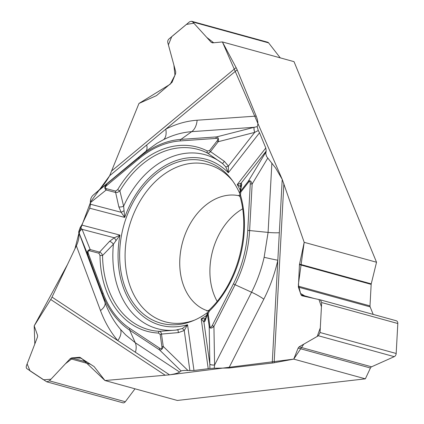 <?xml version="1.0" encoding="UTF-8"?>
<svg xmlns="http://www.w3.org/2000/svg" width="424" height="424" viewBox="0 0 424 424"><rect width="100%" height="100%" fill="white"/><g stroke="black" fill="none" stroke-linecap="round" stroke-linejoin="round"><path stroke-width="0.64" d="M88.425 253.759L103.021 292.915A100.069 73.543 -74.6 0 0 129.834 328.473A2.094 1.383 123.5 0 0 129.691 330.164A101.787 74.804 105.4 0 1 102.422 293.996L87.826 254.84C86.909 251.671 87.704 249.911 90.201 249.556A2.094 1.42 104.7 0 0 89.533 250.769C88.102 250.573 87.731 251.57 88.425 253.759A2.094 0.996 159.6 0 0 87.826 254.84L79.495 234.027A4.293 3.556 158.2 0 1 82.102 229.326L90.201 249.556L100.419 252.349L101.956 254.05L102.55 255.502A2.094 0.519 179.3 0 0 100.006 255.571L98.983 253.25A2.094 1.42 -75.3 0 1 99.651 252.042L109.593 241.304L114.316 237.785L82.102 229.326L80.237 227.354L81.737 225.065L89.734 208.221L90.535 204.246L90.376 202.688C90.238 199.662 91.081 197.224 92.904 195.379L97.547 191.399C101.68 187.784 105.714 182.564 109.646 175.743L146.683 144.982A15.709 7.335 -129.7 0 1 145.676 151.426L97.547 191.399M239.708 192.931L239.857 195.957C251.04 232.776 237.435 283.481 209.244 309.976A2.094 0.885 45.7 0 0 209.339 311.099L208.142 313.749A2.094 0.721 172 0 0 207.458 314.269L205.009 321.138L203.918 322.044L209.848 364.179L209.891 368.514L193.985 370.486L187.949 370.491C184.318 370.364 182.044 370.518 181.127 370.952L179.628 372.076C178.207 373.072 174.847 373.995 169.547 374.843L135.41 352.264A15.709 10.356 123.5 0 0 135.272 342.73L179.628 372.076M259.53 132.781L265.79 147.981L266.203 151.071L265.763 153.679L266.601 156.536L275.701 168.132L282.225 179.384L304.183 242.316L376.539 262.239L294.023 61.655L222.409 41.939L236.099 67.591A15.709 7.335 -129.7 0 1 237.159 69.833L256.191 116.102C258.046 120.771 258.37 124.28 257.156 126.638L258.28 130.523L259.53 132.781L228.34 172.743L225.732 166.876L222.568 163.558L207.569 153.122A2.094 1.405 -63.1 0 1 207.299 150.971L209.514 150.642A2.094 0.7 38 0 0 210.489 151.596L209.196 152.879L207.569 153.122A93.423 68.656 105.4 0 0 119.886 190.917L117.485 192.417L115.635 192.485A2.094 1.42 -75.3 0 1 115.667 191.097L117.718 189.586A2.094 0.498 30.7 0 0 119.886 190.917L123.623 206.207A4.293 1.993 165.3 0 1 118.837 206.854L115.635 192.485L106.186 190.005C104.198 188.463 104.394 186.544 106.769 184.26A2.094 0.975 50.3 0 0 106.758 185.479C105.057 187.037 104.876 188.081 106.217 188.616A2.094 1.42 104.7 0 0 106.186 190.005L90.376 202.688L78.896 233.28L74.937 248.84L67.485 264.534L34.196 325.86L34.81 344.002L27.125 363.903L30.051 370.883L43.555 379.819L50.975 379.21L65.418 363.781L73.092 357.798L81.413 358.185L104.972 380.535L169.547 374.843L293.742 359.123L303.785 344.166L317.205 336.444L320.295 327.885L321.445 306.785L318.965 299.551L306.123 296.699L300.547 293.44L298.369 284.483L304.183 242.316L282.225 179.384L222.409 41.939L213.701 42.771L206.716 37.37L193.874 23.23L186.422 24.412L171.768 36.581L168.397 44.859L173.898 65.089L174.948 75.202L170.263 84.175L138.961 103.456L109.646 175.743L138.961 103.456L156.472 95.623L171.996 82.399L175.61 73.58L175.716 71.778L167.745 42.416L167.75 40.937L168.461 39.4L189.634 21.741L191.622 21.274L192.75 21.99L211.2 42.31L212.572 42.877L222.409 41.939M207.627 312.462A83.957 61.703 105.4 0 1 178.695 324.498A83.957 61.703 105.4 0 1 169.812 324.704A83.957 61.703 105.4 0 1 120.273 243.689A83.957 61.703 105.4 0 1 187.641 159.965A83.957 61.703 105.4 0 1 213.908 164.544A83.957 61.703 105.4 0 1 239.645 193.28M169.547 374.843L104.972 380.535L177.333 400.457L365.356 378.844L293.742 359.123L274.143 362.759A15.709 3.026 3.1 0 1 272.24 363.039L282.225 179.384M272.24 363.039L228.865 368.021L214.205 368.223L214.597 365.059L251.565 292.231A15.709 2.846 -153.1 0 1 263.818 299.174L228.865 368.021M178.424 332.596L177.937 329.824L175.774 330.105L182.336 328.526L187.541 324.726L184.244 330.524L178.424 332.596L161.507 334.08A2.094 0.721 172 0 0 160.182 334.425L158.422 333.047A2.094 1.399 -87.5 0 1 159.726 331.34L160.362 331.579L161.343 333.142L163.245 346.44C162.509 349.127 161.252 350.266 159.472 349.864A2.094 1.383 -56.5 0 1 159.615 348.173C161.279 349.111 162.048 348.65 161.92 346.784A2.094 0.721 -8 0 1 163.245 346.44L187.949 370.491M205.349 318.604A4.293 4.182 -59.8 0 0 203.918 322.044L201.193 318.837L205.518 318.551M209.891 368.514L214.205 368.223M209.848 364.221A4.293 1.139 -0.9 0 0 214.597 365.059L214.597 365.006A4.293 1.139 -1 0 1 209.848 364.179L209.202 326.628A2.094 0.721 -8 0 1 209.885 326.109C210.267 327.869 211.073 327.651 212.297 325.462A2.094 0.382 26.9 0 0 213.929 326.385L214.597 365.006M293.742 359.123L298.136 348.093L299.1 346.859L318.382 335.766L320.046 332.511L321.673 302.55L320.396 299.869M320.337 299.853L301.835 295.745L301.029 294.855L298.401 287.127L299.45 264.624L304.183 242.316M239.703 193.01L240.959 186.205A4.293 3.975 -173.1 0 1 241.728 184.345L240.461 191.341L248.167 181.461A2.094 0.7 -142 0 0 248.501 182.246C249.72 180.905 250.308 181.488 250.271 183.989A2.094 0.403 -176.9 0 1 252.153 184.005C251.162 180.873 249.837 180.025 248.167 181.461L265.901 152.057M239.852 195.952A2.094 0.906 164.2 0 1 240.503 195.008L240.795 192.125A2.094 0.7 38 0 1 240.461 191.341L239.761 192.777M263.818 299.174A125.324 92.103 105.4 0 0 277.831 260.23A15.709 0.663 12.8 0 1 264.136 257.288L268.09 232.405A15.709 3.026 -176.9 0 0 279.326 232.723M240.286 190.355A86.056 63.245 -74.6 0 0 237.244 184.557L240.737 186.772A4.293 4.182 -93 0 1 241.219 183.083L266.203 151.071M175.748 330.105L159.726 331.34A93.423 68.656 105.4 0 1 102.55 255.502L113.409 244.245L119.971 235.108L81.737 225.065M182.336 328.526A4.293 0.784 56.1 0 1 184.244 330.524L189.883 370.581M267.703 158.221L252.153 184.005L249.619 230.545A101.787 74.804 105.4 0 1 235.076 284.732L213.929 326.385C211.502 328.605 209.928 328.69 209.202 326.628L207.458 314.269L207.569 312.695M205.009 321.138A4.293 3.959 -157 0 1 205.269 319.155L205.258 319.182M242.586 208.868A59.689 43.868 -74.6 0 0 217.136 301.305M46.81 381.849L122.902 402.8A3.143 2.311 -74.6 0 0 125.303 401.745L49.433 380.853L46.773 381.839L26.611 368.461L26.203 367.311L26.352 365.928L37.492 337.048L37.572 335.379L34.196 325.86L50.71 299.492A15.709 10.356 123.5 0 0 52.025 297.102L76.362 245.846C78.753 240.631 79.516 236.004 78.652 231.965L105.004 302.46A15.709 7.468 -20.4 0 1 100.488 310.575L76.362 245.846M89.734 208.221L124.72 217.411L121.163 212.286L118.837 206.854M116.001 240.541A4.293 0.456 62.1 0 0 114.316 237.785L119.971 235.108A86.056 63.245 105.4 0 0 187.541 324.726L193.985 370.486M52.025 297.102L135.41 352.264M80.237 227.354L78.652 231.965M82.086 229.304A4.293 3.556 158.2 0 0 79.484 234L79.495 234.027M49.433 380.853L70.193 358.683L71.64 357.914L79.548 357.284L94.117 366.59L104.972 380.535M100.488 310.575A125.324 92.103 105.4 0 0 117.808 340.62A15.709 9.54 139.5 0 0 120.549 329.427L125.658 334.896L135.272 342.73L129.691 330.164L159.472 349.864L181.127 370.952M124.72 217.411L123.623 206.207A90.201 66.292 105.4 0 1 222.568 163.558L224.391 161.353L228.388 166.065L228.34 172.743A86.056 63.245 105.4 0 0 124.72 217.411M124.004 210.723A4.293 0.419 148 0 1 121.163 212.286L90.535 204.246M109.593 241.304A4.293 2.035 45 0 1 113.409 244.245A90.201 66.292 105.4 0 0 176.389 330.026M265.79 147.981L237.244 184.557L241.219 183.083L241.728 184.345M258.28 130.523L254.67 132.394A4.293 1.108 -104.3 0 1 254.151 127.306L257.156 126.638M237.159 69.833L146.683 144.982M254.707 132.373A4.293 1.113 -104.3 0 1 254.199 127.295L191.712 131.657A15.709 10.314 86 0 0 197.112 120.225L256.191 116.102M215.917 138.425L180.179 140.922A100.069 73.543 -74.6 0 0 139.067 158.64A2.094 0.975 -129.7 0 1 139.083 157.421A101.787 74.804 105.4 0 1 180.9 139.395L216.638 136.899A2.094 1.373 -94 0 0 215.917 138.425C217.835 138.425 218.275 139.204 217.226 140.763A2.094 0.7 -142 0 0 218.201 141.717C218.911 139.014 218.392 137.408 216.638 136.899L254.151 127.306M197.112 120.225A125.324 92.103 105.4 0 0 165.779 129.119A15.709 8.878 -116.7 0 1 163.595 139.639L156.79 143.423L145.676 151.426L139.083 157.421L92.904 195.379M224.391 161.353L210.489 151.596L218.201 141.717L254.67 132.394L228.388 166.065A4.293 0.747 154 0 1 225.732 166.876M125.303 401.745L135.018 388.808M280.253 57.865L268.615 42.877A3.143 2.311 -74.6 0 0 267.645 42.209L191.674 21.29M365.356 378.844L370.433 368A2.305 1.691 105.4 0 1 371.562 366.813L394.251 356.658A3.143 2.311 -74.6 0 0 396.18 353.478L397.813 323.517A3.143 2.311 -74.6 0 0 396.276 320.761A3.143 2.311 -74.6 0 0 396.207 320.74L320.454 299.885M373.184 314.401L370.147 306.881A2.094 1.537 105.4 0 1 369.993 305.889L371.164 284.371A2.094 1.537 105.4 0 1 371.244 283.857L376.539 262.239M90.338 202.216L109.646 175.743M208.237 368.848L201.193 318.837A86.056 63.245 -74.6 0 0 206.727 315.308M212.297 325.462L233.439 283.81A100.069 73.543 -74.6 0 0 247.743 230.529A2.094 0.403 3.1 0 1 249.619 230.545L268.09 232.405L271.864 163.086M283.879 183.73L274.143 362.759M208.142 313.749L209.885 326.109M247.743 230.529L250.271 183.989M248.501 182.246L240.795 192.125M240.503 195.008A95.448 70.145 105.4 0 1 209.339 311.099M233.439 283.81A2.094 0.382 26.9 0 0 235.076 284.732L251.565 292.231A112.455 82.643 -74.6 0 0 264.136 257.288M207.548 310.813A59.689 43.868 105.4 0 1 182.606 242.072A59.689 43.868 105.4 0 1 239.221 195.793M194.526 320.131A81.487 59.89 105.4 0 1 182.399 323.061A81.487 59.89 105.4 0 1 131.413 219.664A81.487 59.89 105.4 0 1 232.803 181.122M165.275 375.272L50.71 299.492M98.983 253.25L89.533 250.769M129.834 328.473L159.615 348.173M161.92 346.784L160.182 334.425M158.422 333.047A95.448 70.145 105.4 0 1 100.006 255.571M103.021 292.915A2.094 0.996 159.6 0 0 102.422 293.996L105.004 302.46A112.455 82.643 -74.6 0 0 120.549 329.427M111.803 170.835L236.099 67.591M209.514 150.642L217.226 140.763M139.067 158.64L106.758 185.479M106.217 188.616L115.667 191.097M117.718 189.586A95.448 70.145 105.4 0 1 207.299 150.971M180.179 140.922A2.094 1.373 -94 0 1 180.9 139.395L191.712 131.657A112.455 82.643 -74.6 0 0 163.595 139.639M90.694 364.327L70.193 358.683M87.678 362.329L71.64 357.914M80.412 357.522L79.548 357.284M213.092 42.829L211.2 42.31M268.615 42.877L192.75 21.99M370.433 368L298.136 348.093M371.562 366.813L299.1 346.859M394.251 356.658L318.382 335.766M396.18 353.478L320.046 332.511M397.813 323.517L321.673 302.55M314.343 298.523L301.029 294.855M370.147 306.881L298.401 287.127M369.993 305.889L298.279 286.147M371.164 284.371L299.45 264.624M371.244 283.857L299.519 264.11M209.244 309.976L207.606 312.536M207.643 312.456L205.264 319.171M240.111 196.874L238.675 195.257M208.915 310.32L206.806 310.993M320.401 299.869L396.276 320.761"/></g></svg>
